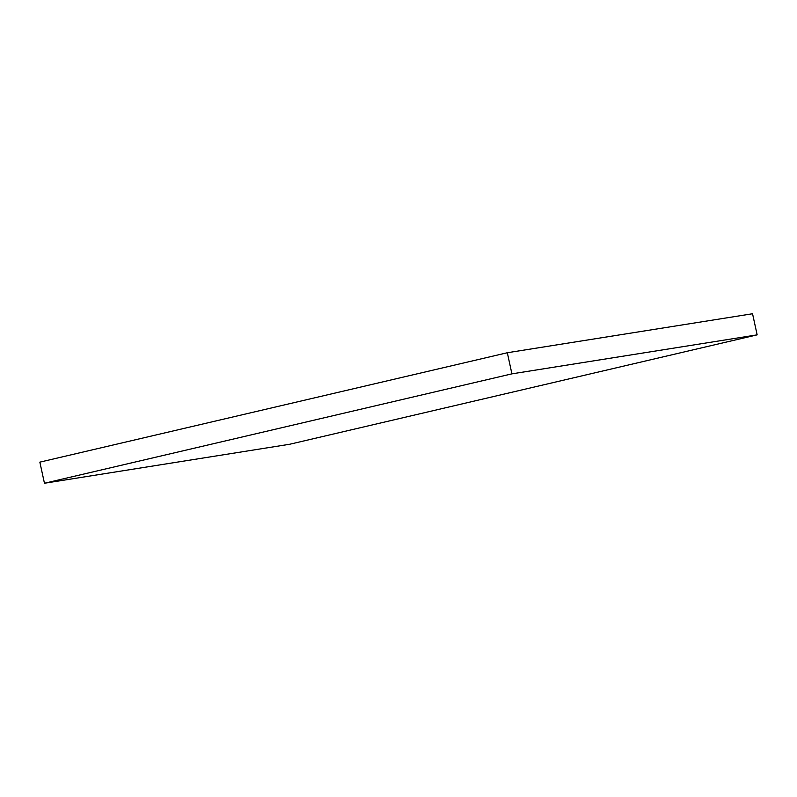 <?xml version="1.0" encoding="UTF-8"?>
<svg xmlns="http://www.w3.org/2000/svg" width="797" height="797" viewBox="0 0 797 797"><rect width="100%" height="100%" fill="white"/><g stroke="black" fill="none" stroke-linecap="round" stroke-linejoin="round"><path stroke-width="1.2" d="M289.68 444.258L44.453 483.251L511.923 373.853L757.15 334.86L289.68 444.258M757.15 334.86L752.547 313.749L507.32 352.742L39.85 462.14L44.453 483.251M507.32 352.742L511.923 373.853"/></g></svg>
